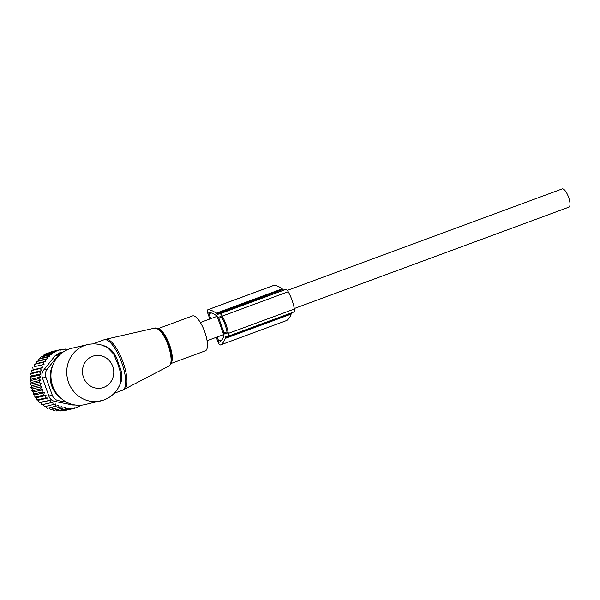<?xml version="1.0" encoding="UTF-8"?>
<svg xmlns="http://www.w3.org/2000/svg" width="600" height="600" viewBox="0 0 600 600"><rect width="100%" height="100%" fill="white"/><g stroke="black" fill="none" stroke-linecap="round" stroke-linejoin="round"><path stroke-width="0.9" d="M158.1 328.627L192.442 315.945A18.6 6.045 69.7 0 1 196.282 317.362A18.6 6.045 69.7 0 1 206.062 336.038A18.6 6.045 69.7 0 1 205.32 350.835L170.977 363.517M100.695 400.957A28.928 27.338 76.9 0 1 67.965 380.618A28.928 27.338 76.9 0 1 84.51 345.532A28.928 27.338 76.9 0 1 87.615 344.603L71.805 348.27A28.928 27.338 76.9 0 0 68.7 349.2A28.928 27.338 76.9 0 0 53.602 363.382L52.492 365.798A25.605 24.195 76.9 0 0 59.828 397.403L61.89 399.082A28.928 27.338 76.9 0 0 84.892 404.625L103.965 399.975C111.945 396.832 117.458 391.2 120.517 383.07L120.465 383.212M53.602 363.382A28.928 27.338 76.9 0 0 61.89 399.082M87.615 344.603C94.477 343.103 101.017 344.04 107.243 347.415L113.738 354.142L117.802 363.892L120.93 373.942L120.517 383.07M103.567 345.705L104.28 345.87C111.705 348.57 116.43 354.615 118.44 364.013C122.887 372.668 123 380.265 118.77 386.798M103.77 346.02L104.28 345.87M562.043 188.977A9.712 3.157 69.7 0 1 562.162 188.925A9.712 3.157 69.7 0 1 562.29 188.887A9.712 3.157 69.7 0 1 568.553 197.13A9.712 3.157 69.7 0 1 568.89 207.142A9.712 3.157 69.7 0 1 568.763 207.18M34.582 366.63L44.055 364.433L43.155 362.34L34.395 364.373L34.582 366.63L44.055 364.433M52.425 408.832L53.58 410.513L65.115 407.475L65.512 408.967L56.745 411L55.778 409.643M49.11 407.647L50.422 409.643L61.845 406.65L62.34 408.48M46.02 406.178L47.332 408.382L58.582 405.45L59.182 407.61M32.805 367.365L33.135 369.78L31.553 370.538L32.123 372.832L30.668 373.845L31.463 375.998L30.142 377.25L31.148 379.23L30 380.707L31.193 382.485L30.233 384.165L31.59 385.725L30.848 387.585L32.34 388.905L31.83 390.915L33.428 391.987L33.157 394.118L34.845 394.92L34.83 397.14L36.57 397.673L36.818 399.96L38.572 400.207L39.09 402.518L40.838 402.487L41.625 404.798L43.335 404.482L44.385 406.763L55.508 403.972L56.093 406.35M45.84 354.278L54.795 352.2L54.593 351.75L60.097 349.718L51.33 351.75L43.223 355.267L43.245 356.108L40.748 357.06L40.785 358.275L38.407 359.205L38.475 360.772L36.277 361.642L36.39 363.562L34.395 364.373M33.135 369.78L42.615 367.575L41.565 365.332M43.335 404.482L52.815 402.285L41.625 404.798M40.838 402.487L50.325 400.283L39.09 402.518M38.572 400.207L48.06 398.002L45.578 397.92L36.818 399.96M36.57 397.673L46.05 395.467L43.59 395.107L34.83 397.14M34.845 394.92L44.325 392.722L41.925 392.085L33.157 394.118M33.428 391.987L42.915 389.783L40.59 388.882L31.83 390.915M32.34 388.905L41.82 386.707L39.608 385.553L30.848 387.585M31.59 385.725L41.07 383.528L39 382.132L30.233 384.165M31.193 382.485L40.672 380.288L38.76 378.675L30 380.707M31.148 379.23L40.627 377.025L38.902 375.218L30.142 377.25M31.463 375.998L40.943 373.793L39.428 371.812L30.668 373.845M32.123 372.832L41.61 370.627L40.312 368.498L31.553 370.538M36.39 363.562L45.81 361.38L45.037 359.61L36.277 361.642M38.475 360.772L47.805 358.605L47.168 357.165L38.407 359.205M40.785 358.275L50.01 356.13L49.515 355.028L40.748 357.06M43.245 356.108L52.335 354L51.99 353.235L43.223 355.267M45.832 353.782L54.593 351.75M60.097 349.718L60.3 350.168L63.023 349.155L60.142 349.83M63.023 349.155L63.367 349.92L66.052 348.923L63.218 349.582M66.052 348.923L66.547 350.025L67.613 349.627M66.398 349.688L69.075 349.065M81.653 405.165L74.61 408.285L74.49 407.812L71.677 408.84L71.475 408.045L59.887 411.112L59.13 410.07M63.165 352.035A8.265 7.808 76.9 0 0 62.873 352.103A8.265 7.808 76.9 0 0 58.688 354.765L47.205 369.165A8.265 7.808 76.9 0 0 45.922 377.265L52.29 395.243L48.847 396.037C49.89 398.963 51.907 400.763 54.9 401.43L72.75 405.007L75.457 405.053M68.655 409.08L68.347 407.933L65.512 408.967M71.677 408.84L62.918 410.88L62.385 410.16M74.61 408.285L65.85 410.317L65.535 409.89M48.847 396.037L42.48 378.06C41.445 375.105 41.865 372.413 43.755 369.968L55.238 355.56L59.363 352.913L62.873 352.103M52.29 395.243A8.265 7.808 76.9 0 0 58.343 400.627L66.87 402.338M54.795 352.2L51.99 353.235M52.335 354L49.515 355.028M50.01 356.13L47.168 357.165M47.805 358.605L45.037 359.61M45.81 361.38L43.155 362.34M42.615 367.575L40.312 368.498M41.61 370.627L39.428 371.812M40.943 373.793L38.902 375.218M40.627 377.025L38.76 378.675M40.672 380.288L39 382.132M41.07 383.528L39.608 385.553M41.82 386.707L40.59 388.882M42.915 389.783L41.925 392.085M44.325 392.722L43.59 395.107M46.05 395.467L45.578 397.92M48.06 398.002L47.85 400.485M50.325 400.283L50.385 402.765M52.815 402.285L53.145 404.73M216.33 337.305L217.68 341.22A4.192 1.365 -110.3 0 0 220.507 344.947A4.192 1.365 -110.3 0 0 220.575 344.91A63.502 20.633 -110.3 0 0 225.142 338.445A4.192 1.365 -110.3 0 0 225.255 337.635A2.393 0.78 -110.3 0 1 225.532 336.907A2.393 0.78 -110.3 0 1 225.562 336.9L227.782 336.382A5.393 1.755 -110.3 0 0 227.85 336.36A5.393 1.755 -110.3 0 0 228.353 333.397A19.095 6.202 -110.3 0 0 222.233 316.103A5.393 1.755 -110.3 0 0 219.788 313.815L217.567 314.332A2.393 0.78 -110.3 0 1 216.825 313.837A4.192 1.365 -110.3 0 0 216.202 313.192A63.502 20.633 -110.3 0 0 208.095 309.675A4.192 1.365 -110.3 0 0 207.907 309.705A4.192 1.365 -110.3 0 0 208.058 314.048L209.858 318.99M227.917 336.33L293.775 312.015A5.393 1.755 -110.3 0 0 293.85 312A5.393 1.755 -110.3 0 0 294.353 309.03A19.095 6.202 -110.3 0 0 288.225 291.735A5.393 1.755 -110.3 0 0 285.788 289.455L217.567 314.332M207.907 309.705L273.9 285.337A4.192 1.365 -110.3 0 1 274.095 285.308A63.502 20.633 -110.3 0 1 282.195 288.832A4.192 1.365 -110.3 0 1 282.825 289.47A2.393 0.78 -110.3 0 0 283.567 289.965M286.425 320.603A4.192 1.365 -110.3 0 0 286.5 320.58A4.192 1.365 -110.3 0 0 286.575 320.55A63.502 20.633 -110.3 0 0 291.142 314.085A4.192 1.365 -110.3 0 0 291.248 313.267L225.255 337.635M226.785 333.562L224.843 334.013A1.2 0.39 -110.3 0 1 224.055 332.97L218.865 318.308A1.2 0.39 -110.3 0 1 218.827 317.093A1.2 0.39 -110.3 0 1 218.843 317.085L220.792 316.635A2.393 0.78 -110.3 0 1 221.873 317.655A16.095 5.228 -110.3 0 1 227.04 332.235A2.393 0.78 -110.3 0 1 226.815 333.555A2.393 0.78 -110.3 0 0 226.815 333.555L226.845 333.54M217.245 336.968L218.663 341.07A1.2 0.39 -110.3 0 0 219.465 342.135A1.2 0.39 -110.3 0 0 219.487 342.127A60.51 19.657 -110.3 0 0 223.845 335.97A1.2 0.39 -110.3 0 0 223.702 334.89L217.312 316.837A1.2 0.39 -110.3 0 0 216.72 315.855A60.51 19.657 -110.3 0 0 208.995 312.502A1.2 0.39 -110.3 0 0 208.942 312.51A1.2 0.39 -110.3 0 0 208.987 313.755L210.772 318.653M169.665 347.858C172.493 357.382 172.267 363.428 169.005 365.985A20.25 6.577 -110.3 0 0 169.455 349.582A20.25 6.577 -110.3 0 0 158.91 329.647A20.25 6.577 69.7 0 0 154.995 328.028L159.765 329.827C162.45 332.28 164.955 336.127 167.273 341.377A19.425 6.315 69.7 0 1 169.665 347.858A19.425 6.315 69.7 0 1 170.453 364.155M124.238 389.46A26.767 8.7 -110.3 0 0 124.823 367.778A26.767 8.7 -110.3 0 0 110.887 341.423A26.767 8.7 69.7 0 0 105.712 339.278L103.988 339.795A26.865 8.73 69.7 0 1 109.53 341.835A26.865 8.73 69.7 0 1 123.667 368.812A26.865 8.73 69.7 0 1 122.595 390.188L169.005 365.985M159.922 330.022A19.425 6.315 69.7 0 1 167.273 341.377M158.52 328.882A18.6 6.045 69.7 0 1 161.078 330.353A18.6 6.045 69.7 0 1 170.355 347.25A18.6 6.045 69.7 0 1 171.135 363.053M103.62 387.428A16.53 15.622 76.9 0 0 112.77 366.442A16.53 15.622 76.9 0 0 92.595 356.288A16.53 15.622 76.9 0 0 83.445 377.272A16.53 15.622 76.9 0 0 103.62 387.428M45.922 377.265L42.48 378.06M58.688 354.765L55.238 355.56M47.205 369.165L43.755 369.968M54.9 401.43L58.343 400.627M73.785 404.768L72.75 405.007M294.353 309.03L228.353 333.397M288.225 291.735L222.233 316.103M285.788 289.455L219.788 313.815M282.825 289.47L216.825 313.837M282.195 288.832L216.202 313.192M274.095 285.308L208.095 309.675M286.575 320.55L220.575 344.91M291.142 314.085L225.142 338.445M227.055 333.195L224.843 334.013M226.98 331.897L224.055 332.97M221.64 317.28L218.865 318.308M221.91 339.87L218.663 341.07M211.252 312.915L208.987 313.755M92.835 343.913L103.988 339.795M154.995 328.028L105.712 339.278M114.195 393.293L122.595 390.188M207.075 340.718L223.605 334.62M294.27 308.528L568.89 207.142M200.355 322.5L217.08 316.32M287.317 290.392L562.162 188.925M293.85 312L227.85 336.36M286.5 320.58L220.507 344.947"/></g></svg>
